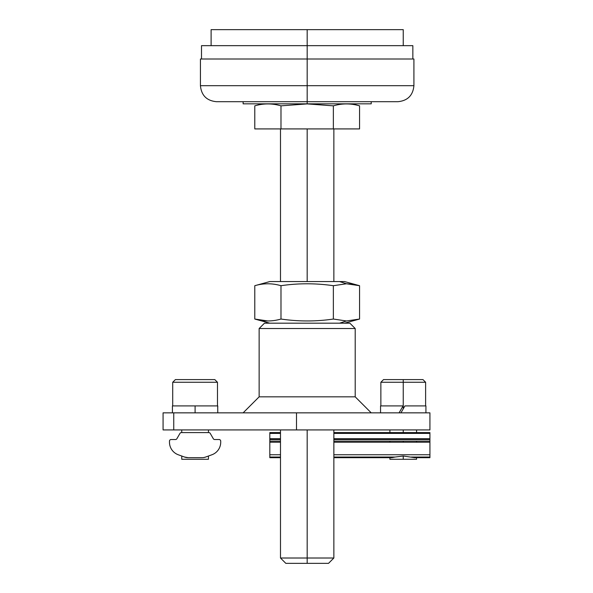 <?xml version="1.0" encoding="UTF-8"?>
<svg xmlns="http://www.w3.org/2000/svg" width="593" height="593" viewBox="0 0 593 593"><rect width="100%" height="100%" fill="white"/><g stroke="black" fill="none" stroke-linecap="round" stroke-linejoin="round"><path stroke-width="0.89" d="M259.141 328.522L264.478 323.185L349.87 323.185L355.207 328.522L259.141 328.522L259.141 396.836L355.207 396.836L355.207 328.522L355.207 396.836L371.218 412.847L355.207 396.836L259.141 396.836L259.141 328.522L355.207 328.522L349.87 323.185L264.478 323.185L259.141 328.522M173.749 412.847L163.075 412.847L163.075 429.925L173.749 429.925L173.749 412.847L173.749 429.925L429.925 429.925L429.925 412.847L429.925 429.925L296.5 429.925L296.5 412.847L296.5 429.925L163.075 429.925L163.075 412.847L296.5 412.847L173.749 412.847M429.925 412.847L296.5 412.847L429.925 412.847M243.13 412.847L259.141 396.836L243.13 412.847M208.439 429.925L208.439 432.594L208.439 429.925M208.432 456.032L208.432 459.279L181.762 459.279L181.762 456.032L181.762 459.279L208.432 459.279L208.432 456.032M181.754 432.594L181.754 429.925L181.754 432.594M172.719 405.909L172.719 382.263L175.387 379.594L214.807 379.594L217.475 382.263L217.475 405.909L217.475 382.263L172.719 382.263L172.719 405.909L195.097 405.909L195.097 412.847L195.097 405.909L217.713 405.909L172.415 405.909L172.415 412.847M214.807 379.594L175.387 379.594L172.719 382.263L217.475 382.263L214.807 379.594M217.757 407.243L217.779 405.909M217.779 412.847L217.713 405.909M184.519 457.033L178.256 454.757A13.342 13.342 0 0 1 169.479 442.215L169.479 441.133A1.601 1.601 0 0 1 171.081 439.532L175.491 439.532L171.081 439.532A1.601 1.601 0 0 0 169.479 441.133L169.479 442.215A13.342 13.342 0 0 0 178.256 454.757L184.519 457.033L188.174 457.677A10.674 10.674 0 0 1 184.519 457.033A10.674 10.674 0 0 0 188.174 457.677L202.02 457.677L188.174 457.677M211.938 454.757L205.675 457.033L211.938 454.757A13.342 13.342 0 0 0 220.715 442.215A13.342 13.342 0 0 1 211.938 454.757M219.114 439.532A1.601 1.601 0 0 1 220.715 441.133A1.601 1.601 0 0 0 219.114 439.532L214.703 439.532L219.114 439.532M213.317 438.731A1.601 1.601 0 0 0 214.703 439.532A1.601 1.601 0 0 1 213.317 438.731L210.233 433.394L213.317 438.731M208.847 432.594A1.601 1.601 0 0 1 210.233 433.394A1.601 1.601 0 0 0 208.847 432.594L181.347 432.594L208.847 432.594M179.961 433.394A1.601 1.601 0 0 1 181.347 432.594A1.601 1.601 0 0 0 179.961 433.394L176.877 438.731L179.961 433.394M175.491 439.532A1.601 1.601 0 0 0 176.877 438.731A1.601 1.601 0 0 1 175.491 439.532M202.02 457.677A10.674 10.674 0 0 0 205.675 457.033A10.674 10.674 0 0 1 202.02 457.677M220.715 442.215L220.715 441.133L220.715 442.215M205.675 457.033L204.014 457.492M393.174 379.594L422.95 379.594L425.618 382.263L403.24 382.263L403.24 408.844L403.24 382.263L425.618 382.263L425.618 405.909M403.24 379.594L403.24 382.263L380.862 382.263L403.24 382.263L403.24 379.594L383.53 379.594L380.862 382.263L380.862 405.909M389.905 457.677L389.905 459.279L403.24 459.279L403.24 456.024L403.24 459.279C420.37 459.279 420.37 459.279 403.24 459.279L416.575 459.279L416.575 457.677M403.24 429.925L403.24 432.594L403.24 429.925M403.084 405.909L399.082 412.847L403.084 405.909L380.558 405.909L403.24 405.909M404.937 405.909L425.922 405.909L425.922 412.847L425.922 405.909L404.937 405.909L400.927 412.847L404.937 405.909M380.558 405.909L380.558 412.847L380.558 405.909M414.648 457.677L403.24 456.024L414.648 457.677L429.925 457.677L429.925 457.033L411.379 457.033L429.925 457.033L429.925 454.757L333.859 454.757L429.925 454.757L429.925 457.677L414.648 457.677M403.24 442.215L403.24 441.133L403.24 442.215M269.815 442.215L280.489 442.215L269.815 442.215L269.815 454.757L280.489 454.757L269.815 454.757L269.815 457.677L269.815 432.594L269.815 441.133L280.489 441.133L269.815 441.133M333.859 457.033L395.101 457.033L403.24 456.024L395.101 457.033L333.859 457.033M269.815 457.033L280.489 457.033L269.815 457.033M333.859 457.677L391.832 457.677L395.101 457.033L391.832 457.677C389.275 457.677 389.275 457.677 391.832 457.677L333.859 457.677M269.815 457.677L280.489 457.677L269.815 457.677M429.925 441.133L333.859 441.133L429.925 441.133L429.925 432.594L429.925 454.757L429.925 442.215L333.859 442.215L429.925 442.215M429.925 439.532L333.859 439.532L429.925 439.532M280.489 439.532L269.815 439.532L280.489 439.532M429.925 438.731L333.859 438.731L429.925 438.731M280.489 438.731L269.815 438.731L280.489 438.731M429.925 433.394L333.859 433.394L429.925 433.394M280.489 433.394L269.815 433.394L280.489 433.394M429.925 432.594L333.859 432.594L429.925 432.594M280.489 432.594L269.815 432.594L280.489 432.594M359.558 105.843L352.272 103.834L307.174 103.834L333.362 105.843C342.094 103.293 350.826 103.293 359.558 105.843L359.558 128.918L333.362 128.918L359.558 128.918L359.558 105.843C350.826 103.293 342.094 103.293 333.362 105.843L333.362 128.918L254.79 128.918L254.79 105.843C263.522 103.293 272.254 103.293 280.986 105.843C272.254 103.293 263.522 103.293 254.79 105.843L254.79 128.918L280.986 128.918L280.986 105.843L280.986 128.918L333.362 128.918L333.362 105.843L307.174 103.908L280.986 105.843C272.254 103.293 263.522 103.293 254.79 105.843C263.522 103.293 272.254 103.293 280.986 105.843L307.174 103.908L307.174 85.688L200.434 85.688L307.174 85.688L307.174 59.003L200.434 59.003L200.434 85.688C201.383 95.414 206.72 100.751 216.445 101.699L397.903 101.699C407.628 100.751 412.965 95.414 413.914 85.688L307.174 85.688L413.914 85.688L413.914 59.003L307.174 59.003L307.174 45.661L201.501 45.661L201.501 59.003M333.859 429.925L333.859 558.013L307.174 558.013L333.859 558.013L328.522 563.35L307.174 563.35L307.174 558.013L307.174 563.35L328.522 563.35L285.826 563.35L280.489 558.013L307.174 558.013L307.174 429.925L307.174 558.013L280.489 558.013L280.489 429.925M307.174 281.556L307.174 128.918L307.174 281.556M243.13 101.699L243.13 103.834L371.218 103.834L371.218 101.699M253.804 59.003L307.174 59.003L307.174 103.834M211.108 45.661L307.174 45.661L307.174 29.65L211.108 29.65L211.108 45.661M253.804 29.65L307.174 29.65L307.174 59.003M403.24 45.661L403.24 29.65L307.174 29.65M412.847 59.003L412.847 45.661L307.174 45.661M274.818 281.556L339.53 281.556L346.46 283.765L339.53 281.556L269.815 281.556L254.79 285.7C263.522 283.15 272.254 283.15 280.986 285.7C298.205 283.15 315.669 283.15 333.362 285.7L346.46 283.765L333.362 285.7L333.362 319.041L346.46 320.976L359.558 319.041L359.558 285.7L346.46 283.765L359.558 285.7L359.558 319.041L346.46 320.976L333.362 319.041C316.143 321.591 298.679 321.591 280.986 319.041C272.254 321.591 263.522 321.591 254.79 319.041L267.888 320.976M267.888 283.765L264.834 283.877M346.46 320.976L339.53 323.185L346.46 320.976L359.558 319.041L344.533 323.185M269.815 323.185L254.79 319.041L254.79 285.7L254.79 319.041C263.522 321.591 272.254 321.591 280.986 319.041C298.679 321.591 316.143 321.591 333.362 319.041L333.362 285.7C315.669 283.15 298.205 283.15 280.986 285.7L280.986 319.041L280.986 285.7C272.254 283.15 263.522 283.15 254.79 285.7M359.558 285.7L344.533 281.556L339.53 281.556M352.687 284.225L346.586 283.765M416.582 432.594L416.582 429.925M389.897 432.594L389.897 429.925M416.582 442.215L416.582 441.133M389.897 441.133L389.897 442.215M262.076 103.834L254.79 105.843M280.489 281.556L280.489 128.918M333.859 281.556L333.859 128.918"/></g></svg>

